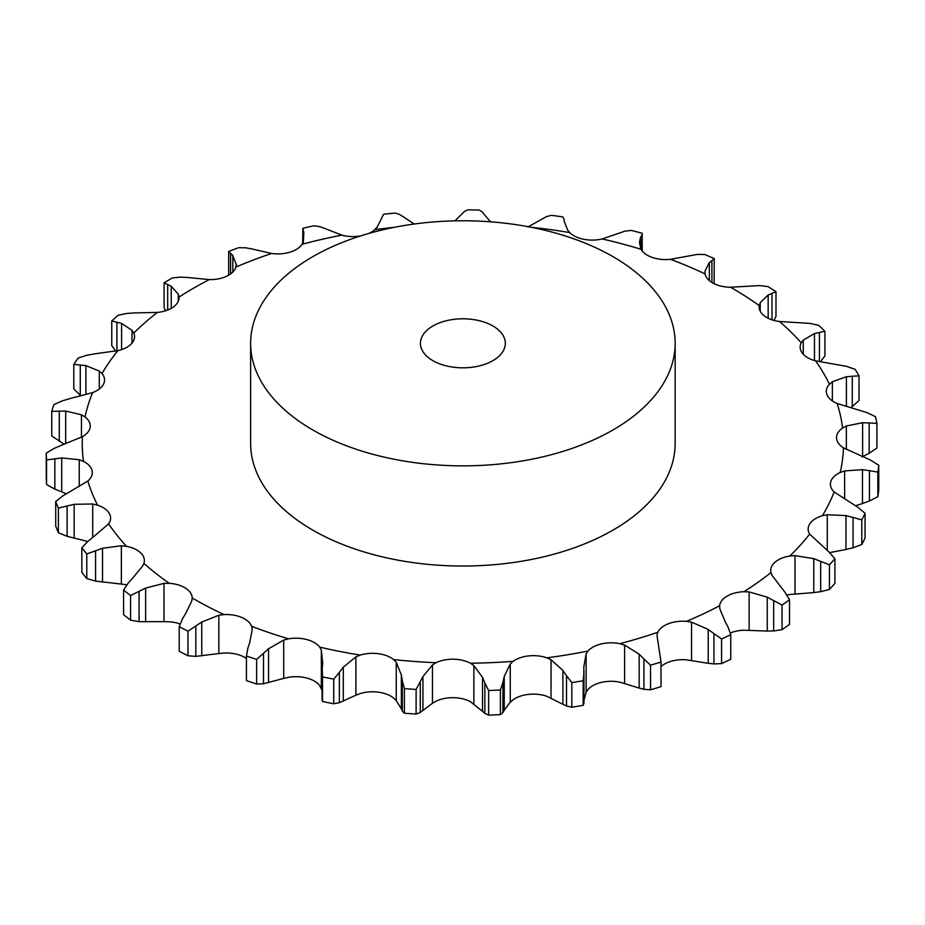<?xml version="1.0" encoding="UTF-8"?>
<svg xmlns="http://www.w3.org/2000/svg" width="925" height="925" viewBox="0 0 925 925"><rect width="100%" height="100%" fill="white"/><g stroke="black" fill="none" stroke-linecap="round" stroke-linejoin="round"><path stroke-width="1.39" d="M782.041 629.671L782.041 605.066L773.67 600.591L773.67 630.966L782.041 629.671A416.666 240.558 0 0 0 789.511 624.387L789.511 599.77L785.128 592.486L772.213 575.581L770.953 572.563A25.912 14.962 0 0 1 770.698 570.471A25.912 14.962 0 0 1 774.977 562.238A25.912 14.962 0 0 1 789.823 556.029A380.637 219.757 0 0 0 809.653 534.118A25.912 14.962 0 0 1 808.138 529.088A25.912 14.962 0 0 1 809.988 523.538A25.912 14.962 0 0 1 822.371 515.734A380.637 219.757 0 0 0 834.153 491.961A25.912 14.962 0 0 1 830.384 484.191A25.912 14.962 0 0 1 830.789 481.555A25.912 14.962 0 0 1 840.201 472.478A380.637 219.757 0 0 0 843.45 447.816A25.912 14.962 0 0 1 836.535 438.022A25.912 14.962 0 0 1 836.524 437.641A25.912 14.962 0 0 1 842.582 428.032A380.637 219.757 0 0 0 837.171 403.497A25.912 14.962 0 0 1 826.985 394.709A25.912 14.962 0 0 1 826.314 391.321A25.912 14.962 0 0 1 829.424 384.222A380.637 219.757 0 0 0 815.572 360.819A25.912 14.962 0 0 1 802.518 353.385A25.912 14.962 0 0 1 800.16 347.141A25.912 14.962 0 0 1 801.258 342.828A380.637 219.757 0 0 0 779.532 321.518A25.912 14.962 0 0 1 764.154 315.76A25.912 14.962 0 0 1 759.124 306.903A25.912 14.962 0 0 1 759.228 305.574A380.637 219.757 0 0 0 730.519 287.224A25.912 14.962 0 0 1 713.452 283.362A25.912 14.962 0 0 1 705.081 273.95A380.637 219.757 0 0 0 670.556 259.312A25.912 14.962 0 0 1 652.495 257.52A25.912 14.962 0 0 1 641.013 249.276A380.637 219.757 0 0 0 602.094 238.951A25.912 14.962 0 0 1 583.779 239.286A25.912 14.962 0 0 1 569.65 232.545A380.637 219.757 0 0 0 531.251 227.296M766.594 631.035L774.317 630.931M774.317 600.972L766.594 596.845M782.041 605.066A416.666 240.558 0 0 0 789.511 599.77M730.322 633.001A25.912 14.962 0 0 1 743.885 630.202L767.241 631.058L767.241 597.157L749.134 591.919L743.885 591.722A25.912 14.962 0 0 0 727.177 596.07A25.912 14.962 0 0 0 719.638 605.725L719.847 608.835L725.096 621.496M661.017 666.555A25.912 14.962 0 0 1 668.567 662.138A25.912 14.962 0 0 1 686.454 659.826L708.226 663.329L708.226 629.428L691.553 622.155L686.454 621.346A25.912 14.962 0 0 0 668.567 623.67A25.912 14.962 0 0 0 657.825 632.237L656.97 635.313L661.017 662.034L661.017 686.651A416.666 240.558 0 0 1 650.541 689.807L643.939 689.322L643.939 658.947L650.541 665.191A416.666 240.558 0 0 0 661.017 662.034M586.138 692.258L588.023 689.507A25.912 14.962 0 0 1 601.539 682.361A25.912 14.962 0 0 1 619.854 682.164L639.163 688.084L639.163 654.183L624.606 645.072L619.854 643.684A25.912 14.962 0 0 0 601.539 643.881A25.912 14.962 0 0 0 588.023 651.027L586.138 653.94L586.138 692.258L583.987 700.329M546.848 657.837A25.912 14.962 0 0 0 528.822 655.894A25.912 14.962 0 0 0 513.097 661.329L510.265 663.965L510.265 702.272L513.097 699.797A25.912 14.962 0 0 1 528.822 694.374A25.912 14.962 0 0 1 546.848 696.305L562.897 704.307L562.897 670.405L551.034 659.745L546.848 657.837A380.637 219.757 0 0 0 588.023 651.027M432.449 703.266L436.114 701.173A25.912 14.962 0 0 1 453.412 697.681A25.912 14.962 0 0 1 470.386 701.682L482.526 711.325L482.526 677.435L473.854 665.561L470.386 663.202A25.912 14.962 0 0 0 453.412 659.213A25.912 14.962 0 0 0 436.114 662.705L432.449 664.959L432.449 703.266L420.285 712.47L416.111 714.065A416.666 240.558 0 0 1 404.387 713.198L402.294 711.14L402.294 680.777L404.387 688.593A416.666 240.558 0 0 0 416.111 689.449L422.945 676.557L432.449 664.959M355.882 695.195L360.23 693.577A25.912 14.962 0 0 1 378.394 692.166A25.912 14.962 0 0 1 393.634 698.051L396.235 700.607L401.358 708.862L401.358 674.972L396.235 662.3L393.634 659.583A25.912 14.962 0 0 0 378.394 653.697A25.912 14.962 0 0 0 360.23 655.108L355.882 656.889L355.882 695.195L339.371 702.711L333.728 703.74A416.666 240.558 0 0 1 322.536 701.532L322.212 699.323M322.698 663.132L321.333 650.067L319.703 647.107A25.912 14.962 0 0 0 306.834 639.568A25.912 14.962 0 0 0 288.554 638.84L283.697 640.088L283.697 678.395L263.521 683.76L256.63 684.038A416.666 240.558 0 0 1 246.443 680.58L246.443 655.975L247.9 648.078M249.785 642.389L252.236 629.393L251.635 626.294A25.912 14.962 0 0 0 241.656 617.426A25.912 14.962 0 0 0 224 614.582L218.843 615.241L218.843 653.547L195.823 656.368L187.972 655.79A416.666 240.558 0 0 1 179.207 651.223L179.207 626.607L182.375 618.987M185.601 613.599L191.752 601.111L192.227 598.001A25.912 14.962 0 0 0 185.543 588.15A25.912 14.962 0 0 0 169.24 583.317L163.991 583.363L163.991 621.669L139.074 621.681L130.575 620.143A416.666 240.558 0 0 1 123.58 614.639L123.58 590.034A416.666 240.558 0 0 0 130.575 595.538L145.641 588.069L163.991 583.363M132.761 577.94L142.369 566.366L143.895 563.383A25.912 14.962 0 0 0 144.358 560.55A25.912 14.962 0 0 0 140.785 552.953A25.912 14.962 0 0 0 126.494 546.328L121.36 545.762L121.36 584.068L95.576 581.108L86.788 578.553A416.666 240.558 0 0 1 81.851 572.355L81.851 547.739A416.666 240.558 0 0 0 86.788 553.948L102.525 548.282L121.36 545.762M93.437 536.87L108.618 523.862A25.912 14.962 0 0 0 110.595 518.116A25.912 14.962 0 0 0 109.208 513.283A25.912 14.962 0 0 0 97.53 505.131L92.72 503.986L92.72 537.413M69.236 492.065L87.84 481.035A25.912 14.962 0 0 0 92.315 472.64A25.912 14.962 0 0 0 92.107 470.744A25.912 14.962 0 0 0 83.516 461.402L79.238 459.725L79.238 486.515M61.154 445.364L82.429 436.681A25.912 14.962 0 0 0 90.188 427.096A25.912 14.962 0 0 0 90.268 425.962A25.912 14.962 0 0 0 85.031 416.944L81.458 414.805L81.458 437.213M69.525 398.687L92.593 392.605A25.912 14.962 0 0 0 103.531 384.118A25.912 14.962 0 0 0 104.537 380.002A25.912 14.962 0 0 0 102.016 373.573L99.287 371.064L99.287 389.032M93.992 353.94L117.903 350.61A25.912 14.962 0 0 0 131.593 343.568A25.912 14.962 0 0 0 134.53 336.642A25.912 14.962 0 0 0 133.778 333.069L132.009 330.294L132.009 343.083M133.57 312.939L157.354 312.419A25.912 14.962 0 0 0 173.206 307.112A25.912 14.962 0 0 0 179.034 297.665A25.912 14.962 0 0 0 179.011 297.075L178.282 294.162L171.229 286.276L164.107 282.749L164.107 307.354L165.483 310.812M186.619 277.396L209.304 279.593A25.912 14.962 0 0 0 226.683 276.24A25.912 14.962 0 0 0 235.875 267.082L236.222 264.7M250.987 248.733L271.638 253.473A25.912 14.962 0 0 0 289.826 252.213A25.912 14.962 0 0 0 302.024 244.316L303.4 241.471M324.028 228.14L341.799 235.147A25.912 14.962 0 0 0 360.056 236.014A25.912 14.962 0 0 0 360.681 235.91M368.786 233.47A25.912 14.962 0 0 0 374.764 229.701L377.123 227.064M675.146 343.314L675.146 443.48A212.253 122.551 180 0 1 544.108 556.7A212.253 122.551 180 0 1 312.8 530.141A212.253 122.551 180 0 1 250.629 443.48L250.629 343.314A212.253 122.551 0 0 0 312.8 429.963A212.253 122.551 0 0 0 544.108 456.534A212.253 122.551 0 0 0 675.146 343.314A212.253 122.551 0 0 0 462.882 220.763A212.253 122.551 0 0 0 250.629 343.314M322.12 690.628L319.703 685.575A25.912 14.962 0 0 0 306.834 678.048A25.912 14.962 0 0 0 288.554 677.32L283.697 678.395M246.443 658.531A25.912 14.962 0 0 0 241.656 655.894A25.912 14.962 0 0 0 224 653.05L218.843 653.547M180.063 623.97A25.912 14.962 0 0 0 169.24 621.785L163.991 621.669M126.783 584.854A25.912 14.962 0 0 0 126.494 584.797L121.36 584.068M795.003 593.931L795.003 555.624L813.792 558.688L813.792 592.59L789.823 594.509A25.912 14.962 0 0 0 786.944 595.064M719.592 606.661L719.638 605.725A380.637 219.757 0 0 1 686.454 621.346M795.003 555.624L789.823 556.029M730.75 634.677A416.666 240.558 0 0 1 721.581 638.99L713.938 633.579L713.938 663.953L721.581 663.595A416.666 240.558 0 0 0 730.75 659.282L730.75 634.677L727.998 626.965M728.287 627.543L724.807 620.976M714.516 634.03L707.648 629.046M834.893 558.758A416.666 240.558 0 0 1 829.424 564.805L820.672 561.348L820.672 591.711L829.424 589.422A416.666 240.558 0 0 0 834.893 583.363L834.893 558.758L829.066 552.063L809.653 534.118M821.365 561.637L813.098 558.457M829.621 552.595L845.97 549.496L845.97 515.595L827.274 514.728L822.371 515.734M644.413 659.456L638.689 653.744M865.06 513.306A416.666 240.558 0 0 1 861.799 519.873L853.035 517.433L853.035 547.797L861.799 544.478A416.666 240.558 0 0 0 865.06 537.911L865.06 513.306L858.018 507.374L834.153 491.961M853.74 517.642L845.265 515.445M855.637 505.721L862.482 503.535L862.482 469.646L844.629 470.917L840.201 472.478M583.952 672.787L583.178 680.731A416.666 240.558 0 0 1 571.812 682.604L566.516 675.666L566.516 706.029L571.812 707.22A416.666 240.558 0 0 0 583.178 705.336L583.952 703.37L583.825 666.948L586.138 653.94M566.886 676.221L562.527 669.908M878.75 465.275A416.666 240.558 0 0 1 877.848 472.085L869.419 470.663L869.419 501.026L877.848 496.69A416.666 240.558 0 0 0 878.75 489.892L878.75 465.275L870.795 460.222L843.45 447.816M870.113 470.79L861.788 469.576M862.62 456.337L862.62 422.713L846.352 425.997L842.582 428.032M502.934 682.245L500.413 689.992A416.666 240.558 0 0 1 488.631 690.513L484.862 683.043L484.862 713.406L488.631 715.129A416.666 240.558 0 0 0 500.413 714.609L502.934 712.62L502.934 682.245L504.229 676.476L510.265 663.965M485.093 683.633L482.295 676.903M876.912 423.419L869.153 422.945L869.153 453.308L876.912 448.024L876.912 423.419A416.666 240.558 0 0 0 875.42 416.643L866.864 412.562L837.171 403.497M869.812 422.991L861.973 422.725M846.398 406.121L846.398 376.729L832.373 381.794L829.424 384.222M402.387 681.378L401.265 674.418M859.024 375.851L852.26 376.232L852.26 406.595L859.024 400.456L859.024 375.851A416.666 240.558 0 0 0 855.197 369.387L846.398 366.323L815.572 360.819M852.85 376.209L845.808 376.81M814.474 360.519L814.474 333.578L803.27 340.111L801.258 342.828M339.371 702.711L339.371 672.348L333.728 679.123A416.666 240.558 0 0 1 322.536 676.915L322.212 668.96M339.371 672.348L343.302 667.191L355.882 656.889M322.166 669.573L322.744 662.577M779.532 321.518L810.231 323.415L818.914 325.45A416.666 240.558 0 0 1 824.915 331.335L819.423 332.433L819.423 361.652M819.92 332.353L813.977 333.717M768.155 318.258L768.155 295.006L760.234 302.672L759.228 305.574M246.443 655.975A416.666 240.558 0 0 0 256.63 659.433L268.551 648.76L283.697 640.088M247.703 648.679L249.981 641.846M730.519 287.224L759.841 285.582L768.062 286.634A416.666 240.558 0 0 1 775.982 291.699L771.993 293.352L771.993 319.83M772.387 293.213L767.773 295.202M709.348 280.622L709.348 262.619L705.023 271.002L705.081 273.95M179.207 626.607A416.666 240.558 0 0 0 187.972 631.185L201.754 622.028L218.843 615.241M182.052 619.553L185.925 613.09M711.915 282.483L711.915 260.584L714.239 258.561A416.666 240.558 0 0 0 704.711 254.525L697.3 254.387L670.556 259.312M712.169 260.411L709.082 262.85M192.227 598.174L192.227 598.001A380.637 219.757 0 0 0 193.73 598.88A380.637 219.757 0 0 0 224 614.582M640.435 248.108L640.435 237.725L639.476 242.535L641.013 249.276M642.239 251.045L642.193 233.273A416.666 240.558 0 0 0 631.451 230.429L625.161 231.1L602.094 238.951M641.753 235.274L640.32 237.979M642.193 233.273L641.626 250.247M127.904 583.398L133.2 577.477M123.58 590.034L128.344 582.877M564.262 221.352L567.522 229.851L569.65 232.545M564.03 219.04L562.816 216.878A416.666 240.558 0 0 0 551.3 215.34L546.374 216.67L527.932 226.96M564.007 218.832L564.285 221.607M87.459 541.692L93.98 536.454M81.851 547.739L88.002 541.229M482.295 211.964L479.347 210.044A416.666 240.558 0 0 0 467.53 209.871L464.165 211.698L454.95 220.855M483.937 214.161L490.874 222.069M482.133 211.767L484.099 214.403M63.016 495.742L55.708 501.466A416.666 240.558 0 0 0 58.391 508.114L74.162 504.31L92.72 503.986M62.391 496.135L69.861 491.73M402.757 216.45L414.25 224.023M399.762 214.531L395.206 213.051A416.666 240.558 0 0 0 383.563 214.265L381.331 218.67M381.748 218.011L376.706 228.07M399.461 214.369L403.046 216.681M54.39 448.278L46.25 453.1A416.666 240.558 0 0 0 46.551 459.922L61.709 457.933L79.238 459.725M53.708 448.602L61.836 445.11M319.807 226.637L313.829 225.781A416.666 240.558 0 0 0 302.857 228.313L302.672 243.217M302.857 228.313L303.816 232.799M303.851 232.106L303.354 242.5M319.391 226.509L324.444 228.313M62.495 400.791L53.847 404.618A416.666 240.558 0 0 0 51.754 411.336L65.687 411.058L81.458 414.805M61.79 401.034L70.231 398.502M245.715 247.784L238.558 247.703A416.666 240.558 0 0 0 228.683 251.461L232.811 255.647L232.811 272.066M232.476 254.976L236.534 265.151M245.194 247.715L251.519 248.86M86.985 355.212L78.186 358.021A416.666 240.558 0 0 0 73.803 364.358L85.921 365.606L99.287 371.064M86.291 355.373L94.697 353.836M236.199 265.267L236.199 264.145M180.514 277.107L172.466 277.928A416.666 240.558 0 0 0 164.107 282.749M179.901 277.118L187.232 277.442M126.875 313.413L118.273 315.205A416.666 240.558 0 0 0 111.763 320.906L121.591 323.438L132.009 330.294M126.205 313.494L134.241 312.928M178.282 301.249L178.282 294.162M707.648 663.237L714.516 663.988M813.098 592.647L821.365 591.595M638.689 687.923L644.413 689.414M845.265 549.635L853.74 547.6M583.987 670.81L583.952 703.093M562.527 704.098L566.886 706.18M861.788 503.767L870.113 500.749M510.866 701.3L503.628 711.001M504.229 676.476L504.229 710.377L502.934 712.62M482.295 711.094L485.093 713.591M861.973 456.915L869.812 452.949M401.265 708.608L402.387 711.337M851.173 407.393L852.26 406.595M820.382 361.814L824.915 355.952L824.915 331.335M774.04 320.455L775.982 316.315L775.982 291.699M714.135 283.709L714.239 258.561M87.702 541.483L67.109 536.303L58.391 532.719A416.666 240.558 0 0 1 55.708 526.071L55.708 501.466M66.276 493.742L54.852 489.117L46.551 484.527A416.666 240.558 0 0 1 46.25 477.705L46.25 453.1M64.149 444.208L51.754 435.953L51.754 411.336M80.88 395.819L73.803 388.974L73.803 364.358M115.613 351.061L111.763 345.511L111.763 320.906M721.581 638.99L721.581 663.595M829.424 564.805L829.424 589.422M650.541 665.191L650.541 689.807M861.799 519.873L861.799 544.478M571.812 682.604L571.812 707.22M583.178 680.731L583.178 705.336M877.848 472.085L877.848 496.69M488.631 690.513L488.631 715.129M500.413 689.992L500.413 714.609M422.945 710.458L422.945 676.557M404.387 688.593L404.387 713.198M420.285 712.47L420.285 682.095M416.111 689.449L416.111 714.065M343.302 701.092L343.302 667.191M322.536 676.915L322.536 701.532M333.728 679.123L333.728 703.74M268.551 682.662L268.551 648.76M263.521 683.76L263.521 653.385M256.63 659.433L256.63 684.038M201.754 655.918L201.754 622.028M195.823 656.368L195.823 626.005M187.972 631.185L187.972 655.79M145.641 621.958L145.641 588.069M130.575 595.538L130.575 620.143M139.074 621.681L139.074 591.318M102.525 582.183L102.525 548.282M86.788 553.948L86.788 578.553M95.576 581.108L95.576 550.733M74.162 538.2L74.162 504.31M58.391 508.114L58.391 532.719M67.109 536.303L67.109 505.94M61.709 491.822L61.709 457.933M46.551 459.922L46.551 484.527M54.852 489.117L54.852 458.742M65.687 443.607L65.687 411.058M302.972 242.604L302.972 230.522M59.293 441.456L59.293 411.093M85.921 394.559L85.921 365.606M228.683 251.461L228.683 275.188M230.579 273.962L230.579 253.542M80.267 395.299L80.267 364.936M121.591 349.604L121.591 323.438M171.229 308.36L171.229 286.276M167.691 310.037L167.691 284.518M116.897 350.829L116.897 322.154M432.865 360.646A42.446 24.512 0 0 0 479.127 365.953A42.446 24.512 0 0 0 505.339 343.314A42.446 24.512 0 0 0 462.882 318.801A42.446 24.512 0 0 0 420.436 343.314A42.446 24.512 0 0 0 432.865 360.646M743.885 591.722A380.637 219.757 0 0 0 770.953 572.563M749.134 630.237L749.134 591.919M619.854 643.684A380.637 219.757 0 0 0 657.825 632.237M470.386 663.202A380.637 219.757 0 0 0 513.097 661.329M393.634 659.583A380.637 219.757 0 0 0 436.114 662.705M319.703 647.107A380.637 219.757 0 0 0 360.23 655.108M251.635 626.294A380.637 219.757 0 0 0 288.554 638.84M143.895 563.383A380.637 219.757 0 0 0 169.24 583.317M108.618 523.862A380.637 219.757 0 0 0 126.494 546.328M87.84 481.035A380.637 219.757 0 0 0 97.53 505.131M82.429 436.681A380.637 219.757 0 0 0 83.516 461.402M92.593 392.605A380.637 219.757 0 0 0 85.031 416.944M117.903 350.61A380.637 219.757 0 0 0 102.016 373.573M157.354 312.419A380.637 219.757 0 0 0 133.778 333.069M209.304 279.593A380.637 219.757 0 0 0 179.011 297.075M271.638 253.473A380.637 219.757 0 0 0 235.875 267.082M341.799 235.147A380.637 219.757 0 0 0 302.024 244.316M394.512 227.296A380.637 219.757 0 0 0 374.764 229.701M691.553 660.462L691.553 622.155M827.274 550.363L827.274 514.728M624.606 683.39L624.606 645.072M844.629 498.587L844.629 470.917M551.034 698.051L551.034 659.745M846.352 449.411L846.352 425.997M473.854 703.879L473.854 665.561M832.373 400.941L832.373 381.794M396.235 700.607L396.235 662.3M803.27 354.252L803.27 340.111M321.333 688.385L321.333 650.067M760.234 311.228L760.234 302.672M705.023 273.615L705.023 271.002M322.12 671.481L322.12 700.121"/></g></svg>
